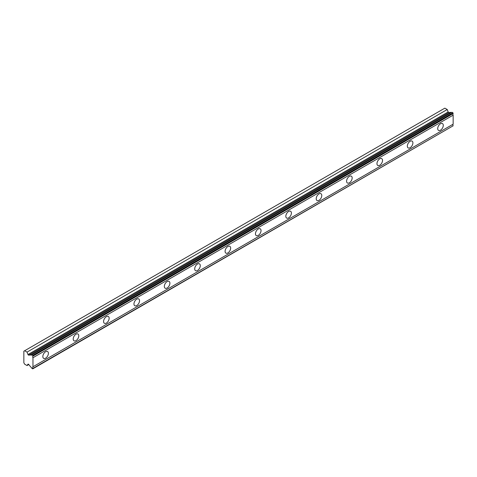 <?xml version="1.0" encoding="UTF-8"?>
<svg xmlns="http://www.w3.org/2000/svg" width="477" height="477" viewBox="0 0 477 477"><rect width="100%" height="100%" fill="white"/><g stroke="black" fill="none" stroke-linecap="round" stroke-linejoin="round"><path stroke-width="0.72" d="M31.816 354.87L452.005 112.28L452.929 112.816L453.15 113.532A1.473 0.853 60 0 0 453.15 115.148L32.961 357.744A1.473 0.853 60 0 1 32.961 356.122L32.746 355.407L31.816 354.87A1.473 0.853 60 0 1 31.607 355.097A1.473 0.853 60 0 1 30.868 355.025A1.473 0.853 60 0 1 30.772 354.966L28.668 355.15A0.715 0.411 60 0 1 28.411 355.079A0.715 0.411 60 0 1 27.976 354.536L27.034 352.109L24.661 350.738L23.85 351.209L23.85 362.782L24.661 364.184L27.034 365.555L27.976 364.219A0.715 0.411 60 0 1 28.054 364.142A0.715 0.411 60 0 1 28.668 364.404L30.772 367.022A1.473 0.853 60 0 1 31.816 368.316L32.746 368.852L32.961 368.387A1.473 0.853 60 0 1 32.961 366.771L32.961 357.744M451.498 112.572A1.473 0.853 60 0 1 451.057 112.429A1.473 0.853 60 0 1 450.962 112.369L448.857 112.554A0.715 0.411 -120 0 1 448.601 112.489A0.715 0.411 -120 0 1 448.165 111.946L447.223 109.519L444.85 108.148L24.661 350.738M440.492 130.185A3.935 2.272 120 0 0 443.067 126.715A3.935 2.272 120 0 0 442.465 123.561A3.935 2.272 120 0 0 440.492 123.758A3.935 2.272 120 0 0 437.922 127.228A3.935 2.272 120 0 0 438.524 130.382A3.935 2.272 120 0 0 440.492 130.185M45.619 358.161A3.935 2.272 120 0 0 48.189 354.697A3.935 2.272 120 0 0 47.587 351.537A3.935 2.272 120 0 0 45.619 351.734A3.935 2.272 120 0 0 43.049 355.204A3.935 2.272 120 0 0 43.651 358.358A3.935 2.272 120 0 0 45.619 358.161M75.992 340.626A3.935 2.272 120 0 0 78.568 337.156A3.935 2.272 120 0 0 77.96 334.001A3.935 2.272 120 0 0 75.992 334.198A3.935 2.272 120 0 0 73.422 337.668A3.935 2.272 120 0 0 74.024 340.822A3.935 2.272 120 0 0 75.992 340.626M106.371 323.09A3.935 2.272 120 0 0 108.941 319.62A3.935 2.272 120 0 0 108.339 316.466A3.935 2.272 120 0 0 106.371 316.662A3.935 2.272 120 0 0 103.795 320.133A3.935 2.272 120 0 0 104.397 323.287A3.935 2.272 120 0 0 106.371 323.09M136.744 305.554A3.935 2.272 120 0 0 139.314 302.084A3.935 2.272 120 0 0 138.712 298.93A3.935 2.272 120 0 0 136.744 299.121A3.935 2.272 120 0 0 134.174 302.591A3.935 2.272 120 0 0 134.776 305.751A3.935 2.272 120 0 0 136.744 305.554M167.117 288.019A3.935 2.272 120 0 0 169.693 284.548A3.935 2.272 120 0 0 169.091 281.394A3.935 2.272 120 0 0 167.117 281.585A3.935 2.272 120 0 0 164.547 285.055A3.935 2.272 120 0 0 165.149 288.209A3.935 2.272 120 0 0 167.117 288.019M197.496 270.483A3.935 2.272 120 0 0 200.066 267.013A3.935 2.272 120 0 0 199.464 263.853A3.935 2.272 120 0 0 197.496 264.049A3.935 2.272 120 0 0 194.92 267.519A3.935 2.272 120 0 0 195.522 270.674A3.935 2.272 120 0 0 197.496 270.483M227.869 252.941A3.935 2.272 120 0 0 230.439 249.471A3.935 2.272 120 0 0 229.836 246.317A3.935 2.272 120 0 0 227.869 246.514A3.935 2.272 120 0 0 225.299 249.984A3.935 2.272 120 0 0 225.901 253.138A3.935 2.272 120 0 0 227.869 252.941M258.242 235.405A3.935 2.272 120 0 0 260.818 231.935A3.935 2.272 120 0 0 260.215 228.781A3.935 2.272 120 0 0 258.242 228.978A3.935 2.272 120 0 0 255.672 232.448A3.935 2.272 120 0 0 256.274 235.602A3.935 2.272 120 0 0 258.242 235.405M288.621 217.87A3.935 2.272 120 0 0 291.191 214.4A3.935 2.272 120 0 0 290.588 211.245A3.935 2.272 120 0 0 288.621 211.436A3.935 2.272 120 0 0 286.045 214.906A3.935 2.272 120 0 0 286.647 218.067A3.935 2.272 120 0 0 288.621 217.87M318.994 200.334A3.935 2.272 120 0 0 321.564 196.864A3.935 2.272 120 0 0 320.961 193.71A3.935 2.272 120 0 0 318.994 193.9A3.935 2.272 120 0 0 316.424 197.371A3.935 2.272 120 0 0 317.026 200.525A3.935 2.272 120 0 0 318.994 200.334M349.367 182.798A3.935 2.272 120 0 0 351.943 179.328A3.935 2.272 120 0 0 351.34 176.168A3.935 2.272 120 0 0 349.367 176.365A3.935 2.272 120 0 0 346.797 179.835A3.935 2.272 120 0 0 347.399 182.989A3.935 2.272 120 0 0 349.367 182.798M379.746 165.257A3.935 2.272 120 0 0 382.315 161.786A3.935 2.272 120 0 0 381.713 158.632A3.935 2.272 120 0 0 379.746 158.829A3.935 2.272 120 0 0 377.17 162.299A3.935 2.272 120 0 0 377.772 165.453A3.935 2.272 120 0 0 379.746 165.257M410.119 147.721A3.935 2.272 120 0 0 412.688 144.251A3.935 2.272 120 0 0 412.086 141.097A3.935 2.272 120 0 0 410.119 141.293A3.935 2.272 120 0 0 407.549 144.764A3.935 2.272 120 0 0 408.151 147.918A3.935 2.272 120 0 0 410.119 147.721M32.961 368.727L453.15 125.797A1.473 0.853 60 0 1 453.15 124.175L453.15 115.148M452.929 112.816L32.746 355.407M32.961 356.122L453.15 113.532M453.15 124.175L32.961 366.771M453.15 125.797L32.961 368.387M28.781 364.547L27.034 365.555M447.223 109.519L27.034 352.109M450.962 112.369L30.772 354.966M453.15 113.192L32.961 355.782M28.668 355.15L448.857 112.554M448.165 111.946L27.976 354.536"/></g></svg>
